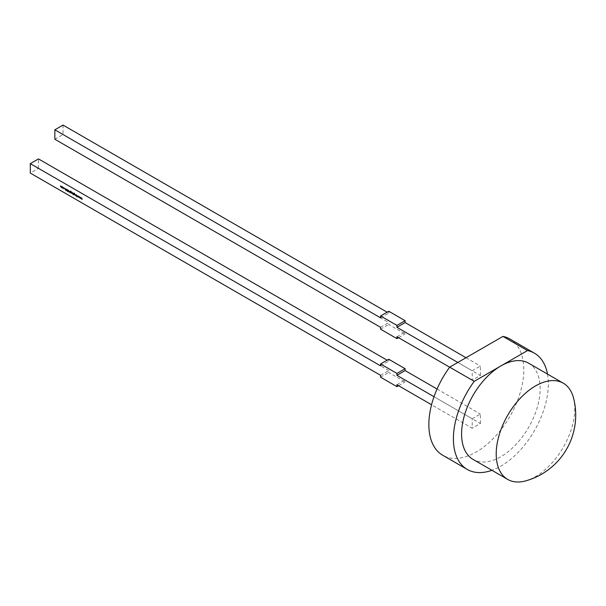 <?xml version="1.0" encoding="UTF-8"?>
<svg xmlns="http://www.w3.org/2000/svg" width="606" height="606" viewBox="0 0 606 606"><rect width="100%" height="100%" fill="white"/><g stroke="black" fill="none" stroke-linecap="round" stroke-linejoin="round"><path stroke-width="0.45" stroke-dasharray="3.03 2.27" d="M528.644 363.199A55.555 32.073 -60 0 1 537.158 407.717A55.555 32.073 -60 0 1 500.867 456.674A55.555 32.073 -60 0 1 473.089 459.424M573.496 397.892A55.555 32.073 -60 0 1 574.776 408.626A55.555 32.073 -60 0 1 535.492 476.664A55.555 32.073 -60 0 1 525.561 480.922M547.483 374.076A67.13 38.754 -60 0 1 500.867 466.12A67.13 38.754 -60 0 1 491.936 470.301M509.881 339.004A67.13 38.754 -60 0 1 520.168 392.794A67.13 38.754 -60 0 1 476.316 451.947A67.13 38.754 -60 0 1 442.751 455.273M434.01 396.718L472.225 418.776L472.225 428.23L431.555 404.747M380.568 317.855L388.749 313.128L387.113 312.181M380.568 327.301L388.749 322.581L388.749 324.468L405.119 333.921L405.119 332.027L480.406 375.5L472.225 380.22L472.225 370.774L480.406 366.047L480.406 375.5M63.032 125.078L63.032 134.532L54.851 139.251M63.032 134.532L388.749 322.581M380.568 375.311L388.749 370.584L388.749 372.478L405.119 381.924L405.119 380.03L480.406 423.503L472.225 428.23M388.749 370.584L38.481 168.362L30.3 173.081M380.568 365.857L388.749 361.131L387.113 360.191M480.406 423.503L480.406 414.049L472.225 418.776M457.818 362.456L472.225 370.774M449.652 367.191L472.225 380.22M466.006 357.729L480.406 366.047M388.749 311.242L388.749 313.128M396.938 336.754L405.119 332.027M38.481 168.362L38.481 158.908M388.749 359.244L388.749 361.131M437.047 389.022L480.406 414.049M396.938 384.757L405.119 380.03M380.568 377.197L388.749 372.478M398.574 385.704L405.119 381.924M380.568 329.194L388.749 324.468M398.574 337.701L405.119 333.921M62.115 186.542L62.115 187.648L61.668 187.405L60.691 185.716L61.032 186.906L61.342 186.095L61.691 187.284L61.956 186.633M61.297 186.55L60.873 186.996M61.956 186.966L61.524 187.375M63.213 188.11L62.35 187.224L62.842 186.943L63.047 188.208M62.789 187.11L62.85 187.951L62.85 187.08L62.304 187.383M62.683 188.042L63.168 187.762M63.516 187.618L64.516 188.466L63.948 188.761M64.35 188.564L63.38 188.322M63.645 188.216L63.827 188.701M63.933 187.769L64.403 188.413L63.986 188.61L64.342 188.443M64.516 188.466L63.978 188.739M66.19 189.08L65.615 190.261M65.683 189.913L65.448 189.208M65.425 189.125L64.993 188.39M65.281 188.368L65.312 189.057M65.478 188.966L66.069 189.307M65.933 189.383L65.539 189.155L65.766 189.867M66.562 189.481L67.334 189.845L66.683 189.549L66.933 190.867L66.774 189.383M66.516 189.64L66.895 189.466M68.395 191.678L67.97 190.034L67.554 191.193L67.963 189.875L68.228 191.769M67.524 190.223L67.925 190.057M68.698 191.443L68.932 190.473L68.887 191.61M68.932 191.579L68.766 192.117M70.16 191.185L70.16 192.731L69.319 191.261L69.698 191.905L69.993 191.276M69.993 191.814L69.531 191.996M70.584 191.587L70.91 191.193L71.402 191.822L70.546 191.617L71.417 192.466L70.455 192.367M70.425 192.299L70.425 191.867M70.379 191.655L70.864 191.367M70.864 191.791L70.91 192.61L71.296 192.39L70.917 191.761L70.379 192.057M70.751 192.7L71.243 192.428M71.766 192.11L71.766 193.216L71.606 192.208M72.341 192.443L72.341 193.549L71.887 193.269L72.175 192.534M73.432 193.072L73.546 194.693L72.538 193.109L73.265 193.17M72.879 193.928L73.432 193.625L73.046 192.966L72.659 193.178L73.046 193.837L73.432 193.625L73.046 192.966L72.493 193.269M73.977 193.541L74.303 193.147L74.788 193.776L73.932 193.572L74.811 194.42L73.849 194.329M73.818 194.261L73.818 193.822M73.773 193.609L74.258 193.322M74.258 193.746L74.303 194.564L74.689 194.352L74.311 193.715L73.773 194.018M74.137 194.662L74.629 194.382M75.879 194.488L75.879 195.594L75.046 194.564L75.424 195.208L75.72 194.579M75.72 195.124L75.258 195.306M76.265 194.708L76.265 195.814L76.106 194.806M76.454 195.92L76.939 195.677L76.386 194.776L76.992 195.321M77.159 195.223L76.992 196.867M77.038 196.708L76.992 195.836M78.727 196.314L79.144 197.662M79.181 197.495L78.818 196.579M78.894 196.533L78.416 197.245M78.485 196.889L78.182 196.208M78.257 196.17L77.803 196.889M78.272 195.867L78.575 196.836M80.234 197.192L80.651 198.533M80.689 198.367L80.333 197.45M80.409 197.412L79.931 198.117M79.992 197.761L79.697 197.079M79.765 197.041L79.318 197.761M80.09 197.707L79.621 196.836M81.749 198.064L82.166 199.404M82.204 199.238L81.84 198.321M81.916 198.283L81.439 198.988M81.507 198.632L81.204 197.957M81.28 197.912L80.825 198.639M81.598 198.579L81.128 197.707"/><path stroke-width="0.91" d="M496.208 453.985A55.555 32.073 -60 0 1 535.492 385.946A55.555 32.073 -60 0 1 563.269 383.189A55.555 32.073 -60 0 1 573.496 397.892A68.281 68.281 0 0 1 525.561 480.922A55.555 32.073 -60 0 1 507.714 479.414A55.555 32.073 -60 0 1 496.208 453.985M507.714 479.414L473.089 459.424A55.555 32.073 -60 0 1 464.575 414.905A55.555 32.073 -60 0 1 500.867 365.956L474.225 381.333L449.675 367.16A67.13 38.754 -60 0 0 442.751 455.273L467.302 469.445A67.13 38.754 -60 0 1 474.225 381.333M534.431 353.177L509.881 339.004A67.13 38.754 -60 0 0 502.965 336.398L527.515 350.571A67.13 38.754 -60 0 1 534.431 353.177A67.13 38.754 -60 0 1 547.483 374.076M80.257 197.2L80.651 198.533L79.606 197.132L79.197 197.692L79.591 196.821L79.924 197.806L80.257 197.2M76.106 194.806L76.106 195.912L76.106 194.806M75.72 194.579L75.72 195.685L74.879 194.662L75.258 195.306L75.72 194.579M75.258 195.306L75.72 195.124M73.265 193.17L73.387 194.784L72.379 193.2L73.265 193.17M71.606 192.208L71.606 193.314L71.606 192.208M70.379 192.413L70.296 191.344L71.235 191.913L70.758 191.428L70.379 191.708L71.25 192.556L70.758 192.844L70.455 192.367M70.864 191.367L70.379 191.655M68.766 191.67L68.652 190.504L68.887 191.61M66.774 189.383L67.092 190.799L66.418 190.504L66.971 190.738L66.402 189.572L66.94 189.284M66.895 189.466L66.516 189.64M67.092 190.799L66.584 190.413M63.047 188.208L62.191 187.322L62.683 187.034L63.175 187.89L62.683 188.178L63.213 188.11M431.555 404.747L396.938 384.757L396.938 386.651L380.568 377.197L380.568 375.311L30.3 173.081L30.3 163.635L380.568 365.857L380.568 363.971L396.938 373.417L396.938 375.311L434.01 396.718M61.956 186.633L61.956 187.739L61.501 187.496L60.524 185.807L60.873 186.996L61.297 186.254L61.524 187.375L61.956 186.633M60.873 186.996L61.297 186.55M61.524 187.375L61.956 186.966M63.948 188.761L63.38 187.693L64.35 188.564L63.819 188.837L64.35 188.564M63.827 188.701L64.342 188.443M63.933 187.769L63.478 187.822M65.615 190.261L64.993 188.39L65.902 189.398L66.236 189.102L65.63 190.231M68.228 190.86L68.114 191.701L68.107 190.595L67.524 190.223L67.395 191.284L67.796 189.973L68.228 190.86M67.925 190.057L67.524 190.223M69.993 191.276L69.993 192.829L69.152 191.36L69.531 191.996L69.993 191.276M69.531 191.996L69.993 191.814M72.175 192.534L72.175 193.64L71.72 193.359L72.175 192.534M73.773 194.367L73.69 193.299L74.629 193.875L74.152 193.382L73.773 193.67L74.644 194.518L74.152 194.799L73.849 194.329M74.258 193.322L73.773 193.609M76.992 195.321L76.992 196.867L76.22 194.874L76.879 195.761L76.992 195.321M78.75 196.329L79.144 197.662L78.091 196.261L77.682 196.821L78.083 195.943L78.409 196.935L78.75 196.329M81.765 198.071L82.166 199.404L81.749 198.374L81.439 198.988L81.113 198.01L80.704 198.563L81.106 197.692L81.431 198.677L81.765 198.071M387.113 312.181L63.032 125.078L54.851 129.805L380.568 317.855L380.568 315.961L396.938 325.414L405.119 320.688L388.749 311.242L380.568 315.961M54.851 129.805L54.851 139.251L380.568 327.301L380.568 329.194L396.938 338.64L396.938 336.754L449.652 367.191M30.3 163.635L38.481 158.908L387.113 360.191M502.965 336.398L449.675 367.16M491.936 470.301A67.13 38.754 -60 0 1 467.302 469.445M527.515 350.571L500.867 365.956A55.555 32.073 -60 0 1 528.644 363.199L563.269 383.189M396.938 325.414L396.938 327.301L457.818 362.456M396.938 327.301L405.119 322.581L466.006 357.729M405.119 320.688L405.119 322.581M380.568 363.971L388.749 359.244L405.119 368.69L405.119 370.584L437.047 389.022M396.938 375.311L405.119 370.584M396.938 373.417L405.119 368.69M396.938 386.651L398.574 385.704M396.938 338.64L398.574 337.701M61.032 186.906L61.342 186.527L61.032 186.906M62.85 187.08L62.471 187.292L62.85 187.08M62.304 187.383L62.683 188.042L63.062 187.822L62.304 187.383L62.789 187.11M63.168 187.762L62.683 188.042M63.986 188.61L64.403 188.413L63.986 188.61M64.516 188.466L63.978 188.739M65.509 189.17L65.607 189.958L65.933 189.383M66.009 189.428L65.372 189.246M65.607 189.958L65.842 189.519M66.872 190.148L66.562 189.481M67.554 190.276L67.963 189.875M70.463 191.246L70.91 191.193M70.925 191.329L70.546 191.557L70.925 191.329M71.417 192.466L70.925 192.746M70.91 192.61L71.296 192.39L70.91 192.61M70.379 192.057L70.751 192.7L71.137 192.488L70.379 192.057L70.864 191.791M71.243 192.428L70.751 192.7M73.432 193.973L73.038 193.973M73.432 193.625L72.659 193.178L73.046 192.966M72.879 193.928L73.265 193.723L72.879 193.056L72.493 193.269L72.879 193.928L73.387 193.655M72.985 192.996L72.493 193.269M73.849 193.2L74.303 193.147M74.311 193.291L73.932 193.519L74.311 193.291M74.311 193.715L73.932 193.92L74.311 193.715M74.303 194.564L74.689 194.352L74.303 194.564M73.773 194.018L74.137 194.662L74.523 194.443L73.773 194.018L74.258 193.746M74.629 194.382L74.137 194.662M76.992 195.829L76.439 196.102M77.848 196.723L78.144 196.079M78.78 196.435L78.409 196.935M79.356 197.601L79.651 196.95M80.287 197.314L79.924 197.806M80.871 198.473L81.166 197.821M81.802 198.185L81.431 198.677"/></g></svg>
